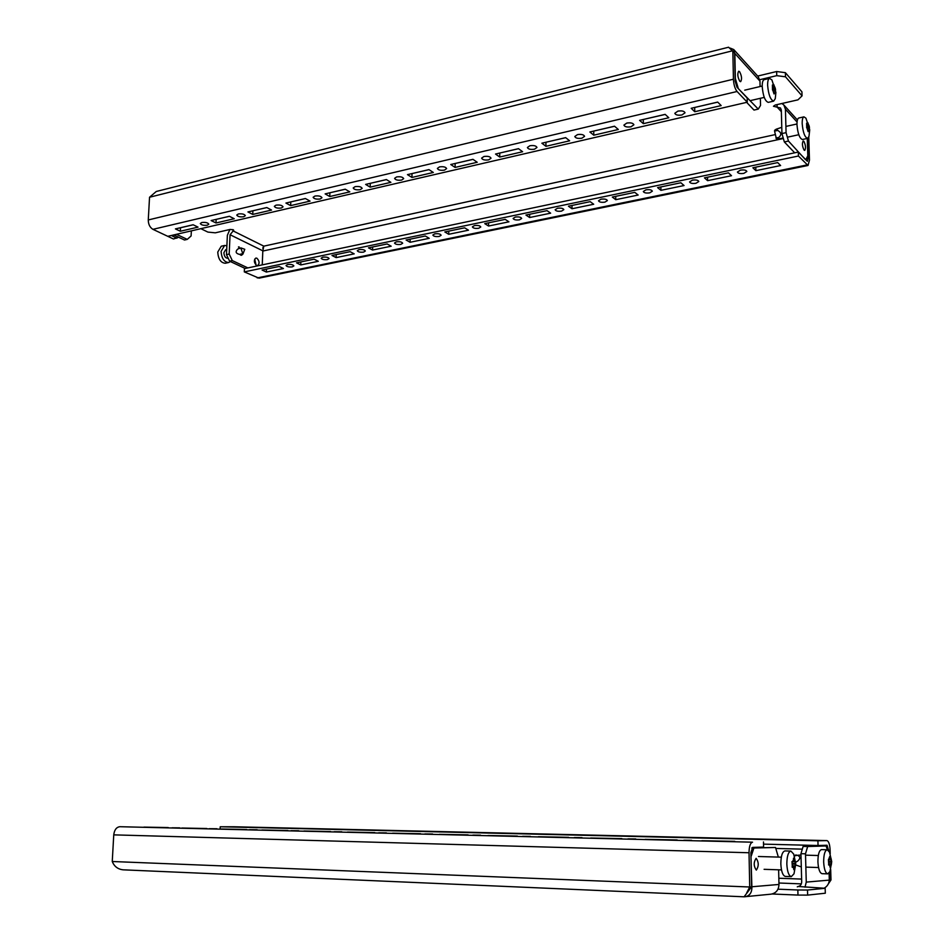<?xml version="1.0" encoding="UTF-8"?>
<svg xmlns="http://www.w3.org/2000/svg" width="944" height="944" viewBox="0 0 944 944"><rect width="100%" height="100%" fill="white"/><g stroke="black" fill="none" stroke-linecap="round" stroke-linejoin="round"><path stroke-width="1.42" d="M474.419 225.581L472.366 226.879C473.097 228.212 475.21 228.672 478.714 228.271L480.779 226.973C480.048 225.628 477.924 225.168 474.419 225.581M515.294 217.061L513.111 218.442C513.819 219.787 515.943 220.259 519.471 219.834L521.666 218.453C520.946 217.096 518.822 216.636 515.294 217.061M396.327 241.853L394.509 242.997C395.265 244.307 397.377 244.779 400.834 244.39L402.675 243.245C401.908 241.935 399.796 241.475 396.327 241.853M434.783 233.841L432.848 235.056C433.591 236.378 435.703 236.85 439.196 236.448L441.131 235.233C440.388 233.911 438.276 233.439 434.783 233.841M645.944 189.827L643.312 191.49C643.985 192.871 646.109 193.331 649.708 192.859L652.339 191.195C651.679 189.815 649.543 189.355 645.944 189.827M692.389 180.151L689.592 181.921C690.241 183.313 692.377 183.761 695.988 183.278L698.808 181.508C698.147 180.115 696.011 179.667 692.389 180.151M557.456 208.27L555.143 209.733C555.839 211.102 557.963 211.562 561.515 211.126L563.839 209.651C563.143 208.294 561.019 207.833 557.456 208.27M600.986 199.196L598.52 200.765C599.204 202.134 601.328 202.594 604.903 202.146L607.381 200.576C606.697 199.208 604.561 198.747 600.986 199.196M359.003 249.629L357.28 250.715C358.059 252.013 360.171 252.473 363.605 252.107L365.34 251.021C364.561 249.723 362.449 249.263 359.003 249.629M322.765 257.193L321.137 258.208C321.928 259.482 324.04 259.942 327.45 259.588L329.09 258.573C328.3 257.287 326.187 256.827 322.765 257.193M396.622 176.929L394.592 178.357C395.43 179.974 397.79 180.552 401.637 180.068L403.69 178.64C402.84 177.024 400.48 176.445 396.622 176.929M439.538 166.887L437.367 168.41C438.193 170.062 440.553 170.628 444.435 170.132L446.618 168.598C445.792 166.958 443.432 166.392 439.538 166.887M314.93 196.045L313.137 197.284C314.022 198.865 316.358 199.432 320.169 198.995L321.963 197.744C321.09 196.163 318.742 195.597 314.93 196.045M355.109 186.641L353.198 187.974C354.059 189.579 356.407 190.145 360.242 189.685L362.154 188.352C361.292 186.747 358.944 186.18 355.109 186.641M577.457 134.626L574.802 136.502C575.569 138.19 577.94 138.756 581.893 138.202L584.572 136.325C583.793 134.626 581.421 134.06 577.457 134.626M578.766 134.414L580.595 134.378M626.757 123.086L623.913 125.104C624.657 126.803 627.028 127.369 631.017 126.791L633.884 124.773C633.129 123.062 630.757 122.508 626.757 123.086M627.595 122.932L630.167 122.838M483.93 156.503L481.617 158.132C482.419 159.796 484.779 160.374 488.685 159.855L491.022 158.214C490.207 156.551 487.847 155.984 483.93 156.503M529.879 145.754L527.389 147.5C528.18 149.187 530.54 149.754 534.481 149.211L536.971 147.465C536.18 145.777 533.82 145.211 529.879 145.754M276.014 205.143L274.338 206.311C275.235 207.869 277.583 208.435 281.359 208.01L283.047 206.842C282.15 205.285 279.802 204.718 276.014 205.143M238.325 213.969L236.743 215.055C237.664 216.589 240 217.155 243.753 216.742L245.334 215.645C244.413 214.111 242.077 213.556 238.325 213.969M292.321 266.857C288.935 267.211 286.823 266.751 286.02 265.488L287.554 264.532C290.953 264.178 293.065 264.639 293.867 265.901L292.321 266.857M207.291 225.215C203.562 225.604 201.237 225.05 200.293 223.539L201.78 222.513C205.509 222.111 207.845 222.678 208.789 224.188L207.291 225.215M740.415 170.144L737.429 172.032C738.066 173.425 740.202 173.873 743.837 173.377L746.846 171.478C746.197 170.085 744.061 169.637 740.415 170.144M677.875 111.132L674.818 113.292C675.562 115.003 677.934 115.569 681.946 114.967L685.025 112.796C684.282 111.085 681.898 110.519 677.875 111.132M678.323 111.038L681.462 110.885M256.886 258.208L255.859 258.054C253.676 260.178 253.912 262.656 256.579 265.476L257.594 265.63C259.777 263.506 259.541 261.04 256.886 258.208M200.836 228.672L207.904 232.094L215.303 232.826L230.124 229.439L233.227 229.746L233.723 230.289L230.065 234.726L229.18 254.042L232.307 260.591L229.604 261.169L226.477 254.632L229.18 254.042M803.84 141.305L803.191 140.986C801.952 143.299 802.247 146.344 804.099 150.108L804.748 150.415C805.987 148.125 805.692 145.081 803.84 141.305M739.577 71.661L738.692 71.237C737.24 73.738 737.606 77.089 739.777 81.267L740.651 81.68C742.114 79.19 741.76 75.85 739.577 71.661M448.719 234.289L468.484 230.194L464.637 227.823L444.825 231.941L448.719 234.289L448.778 231.127M488.555 226.029L508.934 221.816L505.193 219.374L484.756 223.622L488.555 226.029L488.591 222.831M372.561 250.054L391.182 246.207L387.146 243.965L368.49 247.847L372.561 250.054L372.644 246.986M410.074 242.289L429.249 238.313L425.307 236.012L406.085 240.012L410.074 242.289L410.144 239.174M615.748 199.691L638.156 195.042L634.781 192.364L612.302 197.048L615.748 199.691L615.736 196.34M660.93 190.334L684.07 185.531L680.836 182.77L657.614 187.608L660.93 190.334L660.894 186.924M529.631 217.521L550.647 213.167L547.024 210.654L525.938 215.043L529.631 217.521L529.655 214.276M572.005 208.742L593.705 204.258L590.189 201.662L568.43 206.193L572.005 208.742L572.017 205.45M336.135 257.606L354.212 253.853L350.106 251.682L331.981 255.458L336.135 257.606L336.229 254.573M300.747 264.934L318.317 261.299L314.128 259.175L296.522 262.845L300.747 264.934L300.853 261.936M707.611 180.658L731.529 175.702L728.449 172.858L704.448 177.85L707.611 180.658L707.552 177.212M808.029 165.471L798.423 156.02L244.307 271.896L258.975 278.161L808.029 165.471L809.468 160.091L808.772 137.01M755.873 170.663L780.617 165.542L777.691 162.592L752.864 167.761L755.873 170.663L755.79 167.159M279.176 266.456L283.436 268.521L266.361 272.061L262.066 270.019L279.176 266.456M807.474 138.414L808.076 158.616L807.356 161.306L798.305 152.055L244.449 268.627L244.307 271.896M734.585 53.147L735.152 81.054L736.969 87.19L747.164 97.975L747.259 102.223L737.063 91.497C734.951 88.771 733.736 84.677 733.417 79.213L732.851 51.236L734.585 53.147M733.205 51.637L728.579 47.224L156.279 191.479L149.541 197.249L148.267 219.952L733.417 79.213M173.72 234.95L184.517 240.012L187.266 239.387L191.101 235.965L191.361 230.867M757.69 76.063L776.641 71.52L785.384 72.676L785.491 76.806L802.046 95.875L797.975 99.84L775.236 105.02L773.455 106.259L780.499 107.994L781.325 110.129L781.939 133.564L786.069 132.656L788.452 141.057L784.334 141.942L781.939 133.564M785.491 76.806L776.747 75.662L776.641 71.52M759.79 79.697L776.747 75.662M785.384 72.676L801.928 91.839L802.046 95.875M262.243 264.886L262.821 250.821L263.824 246.148L262.751 248.142M229.84 229.51L227.362 235.339L226.477 254.632M187.266 239.387L176.481 234.313M245.18 268.474L229.604 261.169M247.871 267.907L232.307 260.591M256.084 265.17L254.691 259.081M746.657 102.365L753.996 110.07L758.268 109.103L760.534 105.409L760.368 98.294M760.085 86.541L759.967 81.125L758.292 76.724L733.724 49.536L730.231 48.109M781.856 103.51L783.803 104.937L785.432 109.209L786.069 132.656M805.421 159.583L788.452 141.057M794.695 152.822L784.334 141.942M805.869 159.489L807.793 155.854L807.273 138.449M734.597 53.501L733.724 49.536M758.268 109.103L737.583 87.851M759.967 81.125L734.845 53.43L735.352 78.529L738.078 87.733M732.497 50.799L149.541 197.249M798.423 156.02L798.305 152.055M178.628 237.263L173.472 238.997L152.94 229.333C149.895 227.48 148.338 224.353 148.267 219.952M428.954 169.613L407.489 174.628L411.926 177.437L433.331 172.469L428.954 169.613M472.956 159.324L450.76 164.504L455.091 167.418L477.216 162.274L472.956 159.324M345.221 189.189L325.137 193.886L329.775 196.529L349.811 191.868L345.221 189.189M386.391 179.561L365.647 184.41L370.178 187.136L390.887 182.334L386.391 179.561M614.509 126.213L589.858 131.983L593.764 135.193L618.332 129.481L614.509 126.213M665.154 114.366L639.595 120.348L643.348 123.664L668.812 117.752L665.154 114.366M518.492 148.668L495.529 154.037L499.73 157.046L522.622 151.724L518.492 148.668M565.657 137.635L541.868 143.205L545.927 146.308L569.633 140.798L565.657 137.635M229.38 216.282L211.114 220.554L215.999 222.973L234.23 218.737L229.38 216.282M305.372 198.511L285.926 203.054L290.646 205.615L310.057 201.107L305.372 198.511M266.786 207.538L247.942 211.94L252.744 214.43L271.542 210.064L266.786 207.538M180.363 231.245L175.419 228.896L193.131 224.755L198.039 227.138L180.363 231.245L180.457 227.716M717.7 102.082L691.185 108.289L694.749 111.722L721.169 105.586L717.7 102.082M167.89 236.295L747.259 102.223M411.938 173.59L429.013 169.66M455.079 163.501L473.027 159.371M329.822 192.788L345.303 189.237M370.213 183.348L386.462 179.608M593.705 131.086L614.568 126.272M643.253 119.487L665.213 114.425M499.706 153.058L518.563 148.715M545.88 142.261L565.716 137.694M216.082 219.386L229.463 216.318M290.717 201.933L305.455 198.547M252.815 210.795L266.857 207.574M193.201 224.802L180.54 227.764M694.631 107.474L717.747 102.141M694.69 107.533L694.749 111.722M266.479 269.099L266.361 272.061M252.898 210.842L252.744 214.43M290.787 201.981L290.646 205.615M216.164 219.433L215.999 222.973M545.939 142.308L545.927 146.308M499.765 153.117L499.73 157.046M643.312 119.546L643.348 123.664M593.764 131.133L593.764 135.193M370.284 183.384L370.178 187.136M329.893 192.836L329.775 196.529M455.15 163.548L455.091 167.418M412.009 173.637L411.926 177.437M808.123 131.664L806.695 127.239L806.624 123.192L807.627 123.841L807.769 122.59L809.397 127.039L809.386 131.086L808.914 130.331L808.123 131.664M803.969 116.855L798.789 118C797.538 118.472 796.925 120.726 796.984 124.761C797.763 133.541 799.58 138.461 802.412 139.5L807.592 138.39L808.984 136.337L809.728 129.835L805.94 118.177L803.969 116.855C802.719 117.316 802.129 119.569 802.188 123.617C802.966 132.42 804.772 137.34 807.592 138.39M783.237 138.084L777.915 138.874L778.729 137.505C781.467 135.039 781.479 132.927 778.776 131.145L776.228 129.186L781.774 127.334M776.322 138.402L774.552 131.039L775.85 129.658M386.379 832.868L378.686 832.809L386.379 832.868M432.6 834L424.894 833.93L432.6 834M298.741 830.744L291.071 830.673L298.741 830.744M341.787 831.782L334.105 831.723L341.787 831.782M582 837.635L574.247 837.564L582 837.635M635.713 838.933L627.949 838.874L635.713 838.933M480.543 835.157L472.826 835.098L480.543 835.157M530.316 836.372L522.575 836.313L530.316 836.372M257.157 829.729L249.499 829.67L257.157 829.729M216.967 828.749L209.32 828.69L216.967 828.749M470.726 832.443L463.846 832.384L470.726 832.443M514.586 833.469L507.707 833.41L514.586 833.469M387.193 830.496L380.349 830.437L387.193 830.496M428.281 831.452L421.413 831.393L428.281 831.452M655.478 836.762L648.563 836.703L655.478 836.762M705.829 837.942L698.89 837.883L705.829 837.942M559.945 834.531L553.054 834.472L559.945 834.531M606.886 835.629L599.983 835.57L606.886 835.629M347.404 829.564L340.56 829.505L347.404 829.564M308.841 828.667L302.009 828.596L308.841 828.667M172.02 827.805L179.655 827.864L172.02 827.805M266.243 827.794L273.064 827.853L266.243 827.794M691.598 840.29L683.81 840.231L691.598 840.29M758.008 839.157L751.07 839.098L758.008 839.157M756.356 870.061C758.905 866.108 758.846 862.191 756.168 858.332L756.109 858.332C753.536 862.25 753.595 866.155 756.286 870.061L756.356 870.061M347.475 832.077L374.78 832.596L347.475 832.077M392.598 833.174L420.587 833.717L392.598 833.174M261.877 829.988L287.885 830.484L261.877 829.988M303.933 831.015L330.565 831.522L303.933 831.015M538.328 836.726L568.618 837.316L538.328 836.726M590.696 838.012L621.825 838.602L590.696 838.012M439.385 834.319L468.106 834.874L439.385 834.319M487.918 835.499L517.406 836.065L487.918 835.499M221.25 828.997L246.655 829.481L221.25 828.997M181.968 828.041L206.795 828.513L181.968 828.041M645.153 839.334L677.167 839.959L645.153 839.334M763.484 841.954L763.59 847.075L752.651 847.393L750.893 852.68L751.589 886.829L749.713 886.994L749.029 852.751C749.123 846.379 750.303 842.862 752.533 842.19L119.805 826.708C116.395 827.192 114.377 829.906 113.752 834.862L112.253 861.506C114.212 866.38 117.764 869.153 122.897 869.813L744.084 896.8L122.897 869.813M701.829 840.715L734.774 841.352L701.829 840.715M168.244 827.569L143.972 827.109L168.244 827.569M828.325 883.903L830.991 879.961L829.528 880.091L829.316 872.799M828.655 850.662L827.05 845.246L818.047 845.505L817.917 840.785L826.92 840.597L234.466 826.779M830.991 879.961L830.685 869.542M830.213 853.848L830.095 849.777C829.764 844.243 828.702 841.187 826.92 840.597M797.845 889.991L807.498 890.039L825.162 888.28L825.316 893.213L807.639 895.113L797.975 895.077L797.845 889.991L777.974 889.189M825.162 888.28L798.364 886.499M797.975 895.077L772.098 893.992M805.492 853.813L800.949 853.683L803.132 846.402L807.663 846.52L805.492 853.813L806.259 882.109L805.02 887.171M800.949 853.683L801.692 881.932C801.562 884.587 800.276 886.145 797.822 886.581L797.279 886.864M744.214 896.788L771.024 894.169C776.039 893.213 778.694 889.98 778.977 884.457L778.635 869.802M745.099 896.765C749.784 895.832 752.038 892.517 751.872 886.805L750.964 856.055M751.754 848.078L775.52 847.488L751.861 847.924M778.34 857.081L775.52 847.488M753.867 848.137L751.247 856.066M778.977 884.457L751.589 886.794M829.292 880.28L829.304 880.079C829.009 883.702 827.298 886.392 824.171 888.174M807.663 846.52L826.083 845.966L803.132 846.402M806.259 882.109L829.304 880.115L829.103 873.094M827.428 849.789L826.083 845.966M751.589 886.829L744.084 896.8M112.253 861.506L749.713 886.994L746.739 892.8M807.498 890.039L807.639 895.113M220.141 828.749L220.235 826.767L234.407 826.779M503.235 833.21L477.168 832.726L503.235 833.21M548.216 834.26L521.536 833.764L548.216 834.26M417.614 831.216L392.728 830.744L417.614 831.216M459.716 832.195L434.252 831.723L459.716 832.195M692.849 837.647L664.116 837.104L692.849 837.647M744.58 838.862L715.104 838.296L744.58 838.862M594.767 835.357L567.427 834.838L594.767 835.357M642.947 836.478L614.922 835.947L642.947 836.478M299.095 828.443L275.79 828.006L299.095 828.443M376.857 830.26L352.513 829.8L376.857 830.26M337.362 829.339L313.55 828.891L337.362 829.339M239.174 827.145L261.995 827.569L239.174 827.145M798.235 840.113L767.968 839.535L798.235 840.113M220.235 826.767L817.917 840.785M763.531 844.137L818.047 845.505M774.045 93.963L772.475 89.22L772.416 84.984L773.525 85.715L773.702 84.441L775.496 89.208L775.461 93.444L774.906 92.595L774.045 93.963M769.572 78.364L764.18 79.65C762.823 80.146 762.174 82.458 762.209 86.565C763.059 95.993 765.077 101.268 768.274 102.365L773.667 101.126L775.272 98.66L775.909 92.429L771.909 79.921L769.572 78.364C768.239 78.859 767.59 81.172 767.625 85.29C768.475 94.742 770.493 100.017 773.667 101.126M240.791 247.859L242.938 254.078L244.767 249.287L240.791 247.859M238.466 246.915L239.257 246.998L239.151 247.942L237.027 249.806C235.292 252.107 236.177 253.641 239.682 254.408L241.18 255.34M230.419 261.547L228.672 262.526C224.153 262.172 221.628 258.444 221.097 251.364L224.601 245.475L226.879 245.747M228.672 262.526L225.333 263.246C220.802 262.892 218.276 259.175 217.745 252.095L221.262 246.219L224.601 245.475M228.165 258.16L227.681 258.267C225.427 258.09 224.165 256.225 223.893 252.685L225.651 249.735L226.713 249.499M176.882 238.207L171.348 235.504M829.752 856.444L831.168 858.733L831.511 863.772L830.071 867.3L829.623 864.999L828.773 865.034L828.431 859.96L829.752 856.444M827.227 849.765L821.516 849.612C819.156 850.308 817.964 854.379 817.917 861.837C818.342 868.976 819.699 872.917 822 873.672L827.723 873.873L829.953 871.572L831.735 861.719L829.54 852.184L827.227 849.765C824.879 850.461 823.699 854.544 823.664 862.014C824.088 869.164 825.445 873.117 827.723 873.873M795.698 862.273L797.739 861.058C800.595 858.403 800.465 856.479 797.361 855.288L800.984 855.028M801.303 866.934L795.768 864.964M793.526 858.167L795.096 860.586L795.45 865.931L793.81 869.672L793.526 867.607L792.37 867.276L792.016 861.896L793.338 860.314L793.526 858.167M790.919 851.087L784.948 850.922C782.293 851.653 780.924 855.972 780.83 863.89C781.254 871.442 782.753 875.619 785.314 876.421L791.308 876.634L794.01 873.79L795.768 863.725L793.703 854.096L790.919 851.087C788.287 851.818 786.93 856.149 786.836 864.079C787.272 871.654 788.759 875.831 791.308 876.634M775.26 134.591L263.824 246.148L232.92 230.82L232.967 229.64M806.919 164.952L257.216 277.914M808.076 158.616L806.129 159.017M262.81 251.045L783.355 138.52M781.361 111.711L777.113 107.073L777.054 104.607M262.821 250.821L230.065 234.726M797.055 122.024L785.432 109.209M152.94 229.333L737.063 91.497M806.624 124.006L807.521 123.806M807.002 125.115L808.63 124.761M808.831 125.269L807.144 125.635M807.049 126.402L809.185 125.93M807.155 128.514L809.362 128.042M809.397 127.039L806.624 127.641M809.386 128.632L807.734 128.998M808.807 130.473L807.97 130.65L808.831 130.414M777.349 130.532L774.552 131.039M778.729 137.505L775.933 138.001M752.533 842.19L119.805 826.708M751.943 847.806L754.032 847.865M775.874 848.444L802.317 849.14M827.499 849.801L828.631 849.836M801.621 879.076L778.835 878.239M749.029 852.751L113.752 834.862M778.953 883.018L801.35 883.879M234.336 826.779L826.885 840.597M772.44 85.892L773.407 85.668M772.865 87.155L774.646 86.742M774.859 87.285L772.994 87.721M772.747 88.618L775.26 88.028M773.195 90.754L775.437 90.223M775.496 89.208L772.44 89.916M775.449 90.86L773.691 91.273M774.8 92.736L773.868 92.949L774.812 92.689M238.065 248.827L240.826 248.13M241.829 254.963L242.844 254.125M239.682 254.408L242.431 253.712M829.611 858.391L830.602 858.415M830.803 858.769L829.552 858.733L830.803 858.769M828.95 861.376L831.381 861.459M831.393 859.807L828.36 859.713M831.404 862.179L829.068 862.108M828.643 863.689L831.511 863.772M828.561 864.834L830.991 864.916M831.345 864.869L828.537 864.787M830.803 865.294L829.8 865.259M797.361 855.288L794.388 855.913M793.338 860.22L794.447 860.255M792.559 863.382L795.296 863.477M795.344 861.73L791.945 861.624M795.32 864.232L792.7 864.149M792.228 865.825L795.45 865.931M792.122 867.052L794.836 867.147M795.261 867.099L792.099 866.993M794.624 867.536L793.503 867.501M797.409 119.982L783.803 104.937M263.518 246.443L263.105 247.446M785.892 126.425L796.972 123.983M787.355 137.199L798.789 134.721M807.958 130.532L808.902 130.331M806.648 124.065L807.627 123.853M774.611 130.319L776.228 129.186M776.204 138.544L777.915 138.874M744.71 90.176L762.197 86.046M750.268 100.63L764.251 97.397M773.868 92.831L774.906 92.595M772.463 85.963L773.525 85.715M242.938 254.078L241.747 255.104M805.857 867.123L818.542 867.536M805.527 855.158L818.306 855.524M794.482 855.571L796.111 854.898M764.097 869.318L781.49 869.908M758.457 856.503L781.302 857.176"/></g></svg>
